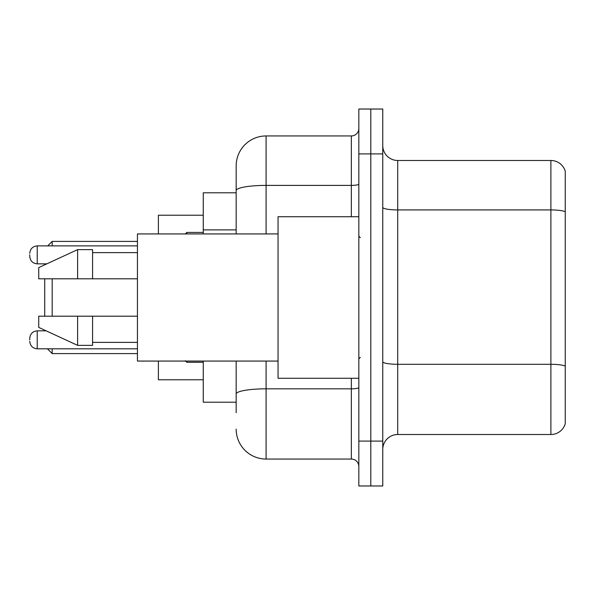 <?xml version="1.0" encoding="UTF-8"?>
<svg xmlns="http://www.w3.org/2000/svg" width="595" height="595" viewBox="0 0 595 595"><rect width="100%" height="100%" fill="white"/><g stroke="black" fill="none" stroke-linecap="round" stroke-linejoin="round"><path stroke-width="0.89" d="M236.17 219.406L236.17 182.323L236.17 192.795L203.267 192.795L203.267 233.932M236.17 402.205L203.267 402.205L203.267 361.068M236.17 412.677L236.17 361.068L236.17 412.677M358.83 441.096L358.83 485.974L370.797 485.974L370.797 441.096L370.797 485.974L382.764 485.974L382.764 441.096L370.797 441.096L370.797 153.904L370.797 441.096L358.83 441.096L358.83 153.904L370.797 153.904L370.797 109.026L370.797 153.904L382.764 153.904L382.764 441.096M382.764 153.904L382.764 109.026L358.83 109.026L358.83 153.904M266.091 361.068L266.091 459.05L351.347 459.05L351.347 378.271M236.17 233.932L236.17 165.871A29.914 29.914 0 0 1 266.091 135.95L351.347 135.95A7.482 7.482 0 0 0 358.83 128.475M236.17 165.871L236.17 182.323M358.83 466.525A7.482 7.482 0 0 0 351.347 459.05M266.091 459.05A29.914 29.914 0 0 1 236.17 429.129M382.764 449.478A14.957 14.957 0 0 1 397.72 434.514L550.888 434.514L550.888 160.486L397.72 160.486A14.957 14.957 0 0 1 382.764 145.522A14.957 14.957 0 0 0 397.72 160.486L397.72 434.514M565.25 171.256A14.957 14.957 0 0 0 550.888 160.486A14.957 14.957 0 0 1 565.25 171.256L565.25 423.744A14.957 14.957 0 0 1 550.888 434.514M565.25 212.006L565.25 366.163A14.957 2.596 180 0 0 550.888 364.296L397.72 364.296A14.957 2.596 -0 0 1 382.764 361.693M44.707 278.802L44.707 316.198M44.707 330.18L44.707 330.857M52.189 278.802L52.189 316.198M52.189 348.804L52.189 353.594L137.445 353.594M158.389 361.068L158.389 379.766L203.267 379.766M203.267 215.234L158.389 215.234L158.389 233.932M47.697 245.891L52.189 241.406L52.189 245.891M44.707 263.845L44.707 264.82M358.83 216.729L278.051 216.729L278.051 378.271L358.83 378.271M278.051 233.932L137.445 233.932L137.445 361.068L278.051 361.068M77.618 278.802L38.727 278.802L38.727 267.586L77.618 249.632L77.618 278.802L137.445 278.802M77.618 249.632L92.575 249.632L92.575 278.802M137.445 316.198L92.575 316.198L92.575 345.368L77.618 345.368L77.618 316.198L38.727 316.198L38.727 327.414L77.618 345.368M38.727 316.198L48.626 316.198M92.575 316.198L77.618 316.198M29.75 339.834L29.75 338.339L29.75 339.834M29.75 254.868L29.75 256.363L29.75 254.868M236.17 229.878L203.267 229.878M358.83 387.524A7.482 1.302 0 0 1 351.347 388.825L266.091 388.825A29.914 5.191 180 0 0 236.17 394.024M266.091 135.95L266.091 185.395L351.347 185.395L351.347 135.95M236.17 190.593A29.914 5.191 180 0 1 266.091 185.395L266.091 233.932M351.347 216.729L351.347 185.395A7.482 1.302 0 0 0 358.83 184.093M565.25 211.798A14.957 2.596 180 0 0 550.888 209.923L397.72 209.923A14.957 2.596 -0 0 1 382.764 207.328M29.75 338.339C30.233 333.75 32.725 331.259 37.232 330.857L37.232 348.804L137.445 348.804M186.808 361.068L186.808 362.266L203.267 362.266M137.445 245.891L37.232 245.891L37.232 263.845C32.725 263.444 30.233 260.952 29.75 256.363M203.267 232.429L186.808 232.429L186.808 233.932M47.399 348.804L52.189 353.594M52.189 241.406L137.445 241.406M360.325 237.665L358.83 236.17M92.575 252.622L137.445 252.622M92.575 342.378L137.445 342.378M360.325 357.335L358.83 358.83M37.232 330.857L46.179 330.857M37.232 348.804C32.725 348.402 30.233 345.911 29.75 341.329M186.808 362.266L185.313 360.771M37.232 263.845L46.827 263.845M37.232 245.891C32.725 246.293 30.233 248.792 29.75 253.373M186.808 232.429L185.313 233.932"/></g></svg>
